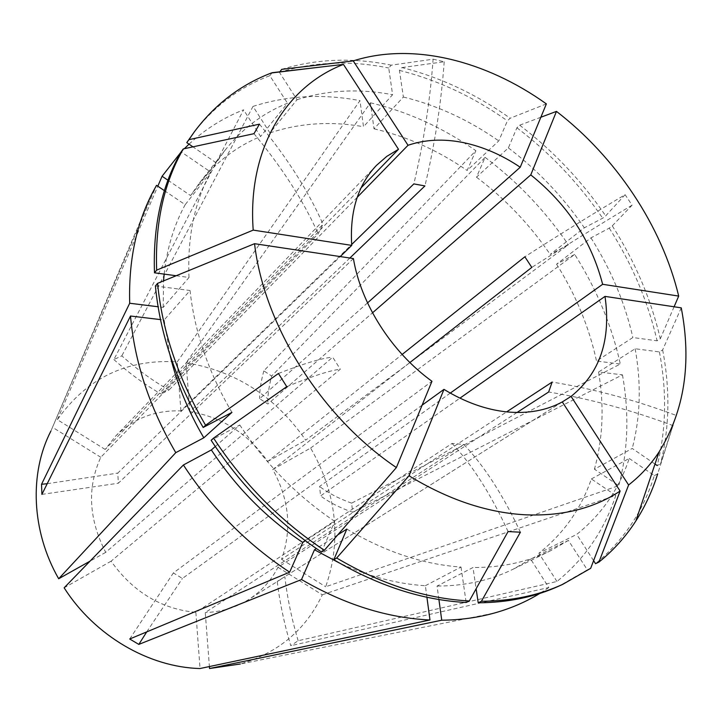 <?xml version="1.0" encoding="UTF-8"?>
<svg xmlns="http://www.w3.org/2000/svg" width="722" height="722" viewBox="0 0 722 722"><rect width="100%" height="100%" fill="white"/><g stroke="black" fill="none" stroke-linecap="round" stroke-linejoin="round"><path stroke-width="0.54" stroke-dasharray="3.61 2.71" d="M367.525 302.897L259.667 398.706L267.871 404.031L372.507 312.825M450.275 393.102L319.566 486.447L320.604 495.915L459.95 398.147M562.239 401.955L277.23 581.436L562.303 401.919M376.451 165.401L115.565 436.16L105.168 449.445L323.014 224.262L318.176 233.793L100.791 457.279C87.001 487.323 88.635 519.028 105.701 552.366L332.689 357.182L340.306 369.204L111.08 561.193C133.01 591.959 161.277 609.025 195.861 612.373L452.071 443.443L463.813 444.454L205.256 612.554L209.398 666.55M516.997 412.497L277.979 567.275C271.084 580.696 261.274 591.489 248.548 599.63C235.733 607.653 221.302 611.958 205.256 612.554M409.879 362.525L272.772 469.499C289.188 499.471 292.121 529.397 281.553 559.279L506.627 411.883M349.854 258.025L189.859 411.693C221.979 416.928 247.935 433.516 267.745 461.448L402.118 354.484M105.168 449.445L57.372 419.69C86.694 378.138 126.657 358.861 177.269 361.857L359.971 100.629L363.491 126.72L392.606 94.726L388.734 68.012L391.243 65.16L433.11 59.195C430.05 101.044 423.624 142.613 413.841 183.911M57.372 419.69L157.811 186.195M180.906 152.261L184.345 148.705M189.02 144.165C205.201 129.211 223.387 117.767 243.585 109.825L113.877 359.556L121.819 355.856C137.126 369.438 152.847 380.819 168.975 390.024L160.997 393.968L361.054 187.864M279.838 71.803L279.423 72.335L297.04 99.708L269.956 132.911L252.998 106.405L121.819 355.856M252.998 106.405C287.013 95.521 322.671 93.598 359.971 100.629M152.477 192.774L50.883 431.079L156.521 185.328M277.979 567.275L322.301 594.793C305.947 629.539 278.629 652.598 240.354 663.987L494.353 613.032M322.301 594.793L615.776 495.445C604.467 530.065 584.865 558.747 556.96 581.481L298.15 640.748L290.767 645.703C284.242 623.817 279.73 602.392 277.23 581.436M590.686 568.313L587.311 569.857L568.404 540.417L530.67 559.108L548.828 587.537L290.767 645.703M548.828 587.537L539.803 593.439M272.772 469.499L310.613 448.037C336.768 493.776 341.795 540.02 325.694 586.76L618.736 485.653L594.441 469.201L632.237 448.452L654.998 464.075M310.613 448.037L574.712 254.424C596.616 289.053 611.814 325.586 620.324 364.014L351.605 503.153L352.679 512.268C339.755 507.728 329.07 502.277 320.604 495.915M681.252 307.852L662.643 349.926L659.421 351.921L635.134 348.744L598.601 371.992L622.454 374.844L352.679 512.268M622.454 374.844C629.358 413.426 628.113 450.357 618.736 485.653M115.565 436.16C133.408 418.48 155.185 410.06 180.906 410.89L351.668 244.496M422.108 405.168L182.422 578.457L173.361 572.952L431.964 381.288M353.41 258.557L118.345 483.217L117.776 473.1L340.243 256.581M357.2 197.323L168.975 390.024M180.906 410.89L177.269 361.857M100.791 457.279L52.778 427.469M105.701 552.366L90.006 561.165M111.08 561.193L64.141 587.807M195.861 612.373L200.03 668.527M281.553 559.279L325.694 586.76M438.904 599.522L437.045 586.074L472.991 567.528L476.132 588.764M530.67 559.108L513.414 569.071C490.761 580.28 465.302 585.948 437.045 586.074M598.601 371.992C604.35 405.99 602.969 438.389 594.441 469.201M269.956 132.911C299.522 123.029 330.703 120.971 363.491 126.72M215.273 446.512L239.812 425.005L211.14 440.276M321.543 552.032L334.755 521.383L305.37 540.742M334.755 521.383C297.265 496.113 265.615 463.984 239.812 425.005M568.404 540.417L550.913 550.561C527.908 561.951 501.934 567.6 472.991 567.528M635.134 348.744C641.452 383.644 640.486 416.883 632.237 448.452M297.04 99.708C327.21 90.024 359.069 88.364 392.606 94.726M587.311 569.857L559.442 585.849M659.421 351.921C666.975 391.523 666.226 429.4 657.182 465.573L660.54 463.822L676.189 415.412C634.909 399.988 593.565 388.869 552.149 382.064M279.423 72.335C314.151 61.704 350.585 60.269 388.734 68.012M662.643 349.926C670.26 389.609 669.556 427.577 660.54 463.822M281.733 69.348C316.525 58.753 353.022 57.354 391.243 65.16M546.364 103.896L510.174 118.227L507.422 120.827L498.767 140.907L467.125 170.473L475.861 150.69L263.828 370.882L271.662 376.009C268.764 387.154 267.501 396.495 267.871 404.031M189.859 411.693L186.105 362.796L370.431 102.813L374.014 128.823L403.372 97.028L399.428 70.395L401.955 67.57C439.987 77.164 476.06 94.05 510.174 118.227M401.955 67.57L444.21 61.749L433.11 59.195M164.381 190.635L185.184 204.678L210.752 172.125L181.132 151.864M176.177 275.741L189.02 277.483L163.208 307.392L158.091 306.76M163.208 307.392L163.551 280.903M164.156 274.116C166.99 248.242 174.002 225.102 185.184 204.678M189.02 277.483C187.269 237.15 194.516 202.034 210.752 172.125M186.105 362.796C235.868 371.045 275.723 396.838 305.668 440.167L568.376 244.776L550.182 254.406L584.342 227.8L602.699 218.188L605.686 215.869L625.117 194.678C593.213 213.667 559.794 234.37 524.867 256.779M370.431 102.813C407.542 111.594 442.685 127.559 475.861 150.69M540.859 117.244L519.678 125.195L516.907 127.776L508.378 147.902L476.484 177.188L485.103 157.36L271.662 376.009M485.103 157.36C517.503 181.745 545.263 210.887 568.376 244.776M476.484 177.188C505.138 198.703 529.704 224.452 550.182 254.406M508.378 147.902C537.809 170.284 563.124 196.916 584.342 227.8M516.907 127.776C550.173 153.118 578.764 183.262 602.699 218.188M519.678 125.195C553.016 150.627 581.688 180.852 605.686 215.869M674.095 306.769L660.305 338.78L657.101 340.802L632.869 337.526L596.516 361.063L620.324 364.014M574.712 254.424L556.581 264.18L590.966 237.872L609.26 228.125L612.274 225.842C635.062 261.599 651.073 299.242 660.305 338.78M612.274 225.842L632.084 205.192L625.117 194.678M267.745 461.448L305.668 440.167M169.968 354.863L164.12 320.036L160.501 319.602M426.919 597.247L425.366 585.713C397.01 583.981 368.292 576.382 339.214 562.916M615.776 495.445L591.363 478.957C580.957 509.028 563.467 533.775 538.874 553.214L556.96 581.481M556.581 264.18C575.831 294.874 589.143 327.165 596.516 361.063M374.014 128.823C406.676 136.341 437.712 150.221 467.125 170.473M231.942 412.397C208.477 372.344 194.507 331.714 190.048 290.515L164.12 320.036M425.366 585.713L461.015 567.059C423.119 564.414 385.061 551.743 346.831 529.064M337.752 534.867L316.362 548.558M591.363 478.957L629.232 458.452C619.052 489.254 601.543 514.578 576.707 534.406L538.874 553.214M590.966 237.872C610.947 269.505 624.909 302.717 632.869 337.526M403.372 97.028C436.783 105.186 468.578 119.816 498.767 140.907M155.401 285.984L190.048 290.515M461.015 567.059L466.15 602.5M629.232 458.452L654.312 475.608C643.293 511.095 623.7 540.453 595.533 563.674M593.601 560.669L576.707 534.406M609.26 228.125C631.976 263.801 647.923 301.354 657.101 340.802M399.428 70.395C437.388 79.925 473.379 96.739 507.422 120.827M654.312 475.608L657.679 473.876L676.189 415.412M167.937 180.22L190.572 195.554L199.398 183.054C216.149 162.008 236.554 146.476 260.615 136.467L243.585 109.825M190.572 195.554L216.203 162.829L225.156 150.113C242.168 128.751 262.952 113.119 287.5 103.219L260.615 136.467M216.203 162.829L192.927 146.846M192.341 134.581C213.044 107.027 238.874 87.398 269.82 75.693L287.5 103.219M271.959 72.904L269.82 75.693M47.21 483.695L117.776 473.1M41.903 494.389L118.345 483.217M113.877 359.556C129.184 373.22 144.887 384.691 160.997 393.968M263.828 370.882C260.822 381.974 259.433 391.252 259.667 398.706M351.605 503.153C338.699 498.514 328.023 492.946 319.566 486.447M298.15 640.748C291.697 618.925 287.257 597.563 284.829 576.643M129.707 639.006L173.361 572.952M146.728 631.894L182.422 578.457M632.084 205.192C600.208 224.271 566.779 245.011 531.798 267.411M253.982 133.678C282.401 167.964 303.8 201.33 318.176 233.793M259.451 124.148C287.636 158.398 308.817 191.772 323.014 224.262M444.21 61.749C441.169 103.426 434.743 144.815 424.924 185.924M673.265 425.709C631.786 410.168 590.244 398.932 548.657 391.992M520.4 532.213C503.18 495.256 484.318 466.006 463.813 444.454M508.071 531.554C491.032 494.435 472.368 465.067 452.071 443.443M278.448 373.482C303.935 363.5 322.012 358.058 332.689 357.182M286.742 386.667C312.012 376.279 329.873 370.458 340.306 369.204M281.011 579.197L248.548 599.63M550.913 550.561L513.414 569.071M225.156 150.113L199.398 183.054"/><path stroke-width="1.08" d="M422.108 405.168L443.967 389.375C465.067 402.253 486.132 409.771 507.133 411.928C528.035 413.841 546.428 410.502 562.303 401.919L620.117 491.068C593.493 508.649 561.436 516.537 523.955 514.732C486.141 512.376 447.82 499.398 408.995 475.798L336.669 558.007L333.826 559.749L346.831 529.064L337.752 534.867M333.826 559.749C378.319 585.93 422.424 600.181 466.15 602.5L469.318 600.966L508.071 531.554L520.4 532.213L481.412 601.282C511.384 601.092 538.513 595.442 562.781 584.324L559.442 585.849C535.201 596.95 508.126 602.599 478.208 602.807L481.412 601.282M620.117 491.068L590.686 568.313L562.781 584.324M357.2 197.323L408.029 145.284C425.014 139.526 443.353 138.606 463.046 142.532C482.711 146.602 501.781 154.842 520.237 167.242L367.525 302.897M450.275 393.102L602.635 284.297C591.39 240.85 567.438 204.371 530.769 174.886L372.507 312.825M562.239 401.955L571.066 396.396C599.901 373.229 611.209 339.9 605.009 296.39L459.95 398.147M516.997 412.497L548.657 391.992L552.149 382.064L506.627 411.883M409.879 362.525L531.798 267.411L524.867 256.779L402.118 354.484M349.854 258.025L424.924 185.924L413.841 183.911L351.668 244.496M157.811 186.195L162.08 176.249L180.906 152.261M184.345 148.705L189.02 144.165M90.006 561.165L58.672 578.755C31.308 530.977 29.214 473.1 50.883 431.079M58.672 578.755L175.771 452.658C149.671 407.804 134.581 362.254 130.501 316.019L41.903 494.389L41.542 484.291L47.21 483.695M158.091 306.76L129.707 303.249L41.542 484.291M129.707 303.249C128.48 261.436 136.07 224.614 152.477 192.774L156.521 185.328L164.381 190.635M339.214 562.916L314.476 549.767L301.525 579.54C344.538 604.54 387.353 618.023 429.978 619.981L200.03 668.527C148.931 667.29 94.609 635.748 64.141 587.807L183.397 464.986L211.356 449.941L215.273 446.512M301.525 579.54L138.823 644.403L129.707 639.006L289.657 572.176C247.411 544.433 211.988 508.703 183.397 464.986M240.354 663.987L209.542 668.527L441.747 620.207L438.904 599.522M539.803 593.439C525.977 601.895 510.824 608.429 494.353 613.032C477.793 617.626 460.257 620.017 441.747 620.207M324.349 550.263C280.47 521.113 243.549 483.722 213.577 438.11L211.14 440.276C240.995 485.744 277.799 522.999 321.543 552.032L324.349 550.263L396.378 467.558L431.964 381.288C391.64 352.174 360.865 303.781 353.41 258.557L254.55 243.693L157.586 283.34L155.401 285.984C159.968 333.69 175.897 380.855 203.18 427.469L205.59 425.249C178.199 378.481 162.197 331.181 157.586 283.34M361.054 187.864L398.499 149.283L386.793 156.376L376.451 165.401C357.859 185.049 349.619 211.717 351.74 245.39L340.243 256.581M209.398 666.55L209.542 668.527M305.37 540.742L302.798 542.43L289.657 572.176M302.798 542.43C266.571 518.279 236.085 487.449 211.356 449.941M476.132 588.764L478.208 602.807M654.998 464.075L657.182 465.573M408.029 145.284L353.238 60.901L281.733 69.348L279.838 71.803M353.238 60.901C412.605 41.966 485.753 60.531 546.364 103.896L520.237 167.242M163.551 280.903L164.156 274.116M351.74 245.39L253.205 230.11L156.665 270.136L154.49 272.808L176.177 275.741M154.49 272.808C152.847 226.13 161.728 185.816 181.132 151.864L183.289 148.931L253.982 133.678L259.451 124.148L188.938 139.671L194.507 131.621C215.075 104.248 240.715 84.691 271.418 72.967L271.959 72.904M156.665 270.136C154.986 223.342 163.858 182.937 183.289 148.931M530.769 174.886L556.463 111.387L540.859 117.244M556.463 111.387C615.965 157.188 661.866 225.959 678.698 296.083L674.095 306.769M175.771 452.658L203.821 437.803C188.036 410.926 176.755 383.274 169.968 354.863M160.501 319.602L130.501 316.019M429.978 619.981L426.919 597.247M203.821 437.803L231.942 412.397L203.18 427.469M316.362 548.558L314.476 549.767M657.679 473.876C652.435 490.743 645.161 506.438 635.856 520.968C625.803 536.608 613.483 550.326 598.908 562.113L595.533 563.674L593.601 560.669M469.318 600.966C425.511 598.619 381.288 584.297 336.669 558.007M205.59 425.249L278.448 373.482L286.742 386.667L213.577 438.11M396.378 467.558C321.173 416.756 264.026 325.478 254.55 243.693M605.009 296.39L681.252 307.852C691.847 362.751 684.456 410.773 659.087 451.909C650.757 464.589 640.594 475.618 628.6 484.994L598.908 562.113M443.967 389.375L408.995 475.798M571.066 396.396L628.6 484.994M602.635 284.297L678.698 296.083M162.08 176.249L167.937 180.22M192.927 146.846L186.772 142.622L194.507 131.621M186.772 142.622L188.938 139.671M253.205 230.11C247.195 149.129 285.876 86.559 343.455 64.402L272.113 72.705M398.499 149.283L343.455 64.402M138.823 644.403L146.728 631.894M659.087 451.909L635.856 520.968M321.128 67.002L271.418 72.967"/></g></svg>
